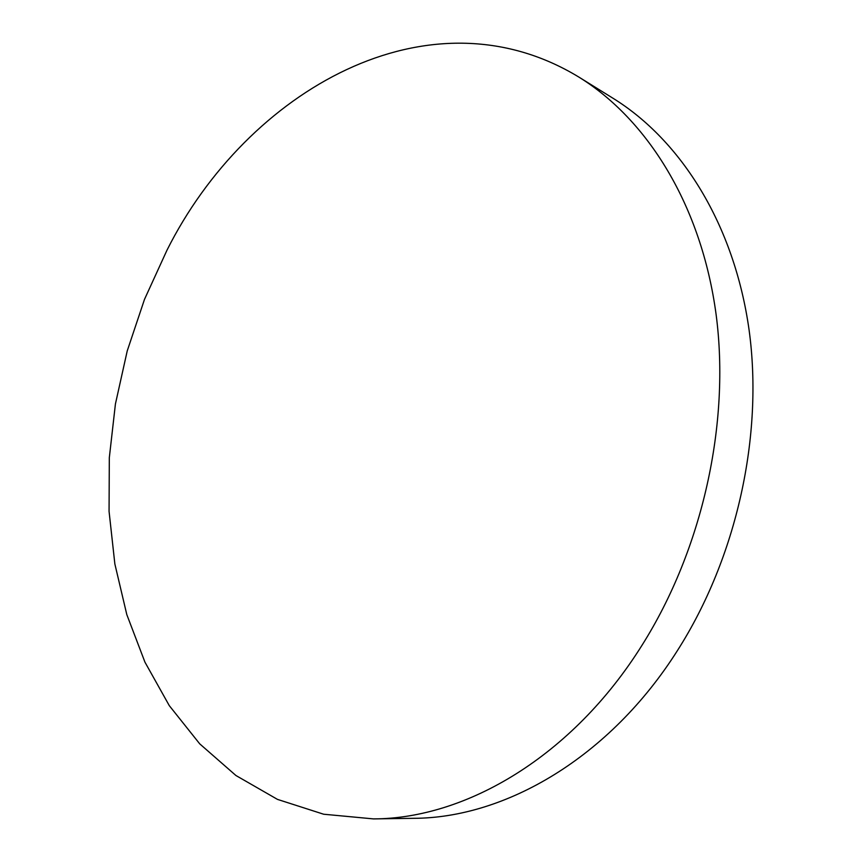 <?xml version="1.0" encoding="UTF-8"?>
<svg xmlns="http://www.w3.org/2000/svg" width="862" height="862" viewBox="0 0 862 862"><rect width="100%" height="100%" fill="white"/><g stroke="black" fill="none" stroke-linecap="round" stroke-linejoin="round"><path stroke-width="1.29" d="M167.012 250.131C246.92 90.725 428.845 -14.266 579.016 77.171C647.664 119.721 701.474 205.63 716.117 314.565C730.416 423.457 702.508 549.299 642.028 645.239C572.54 756.34 466.04 818.717 373.494 818.9L323.649 814.224L277.467 799.386L235.929 775.509L199.715 743.841L169.297 705.655L144.956 662.178L126.8 614.584L114.861 563.985L109.065 511.392L109.312 457.765L115.422 403.987L127.231 350.909L144.504 299.351L167.012 250.131M579.016 77.171L613.13 98.333C681.077 140.463 734.305 224.4 749.11 330.135C763.57 435.816 736.698 557.455 677.661 650.217C609.854 757.623 505.251 818.092 413.631 818.318L373.494 818.9"/></g></svg>
